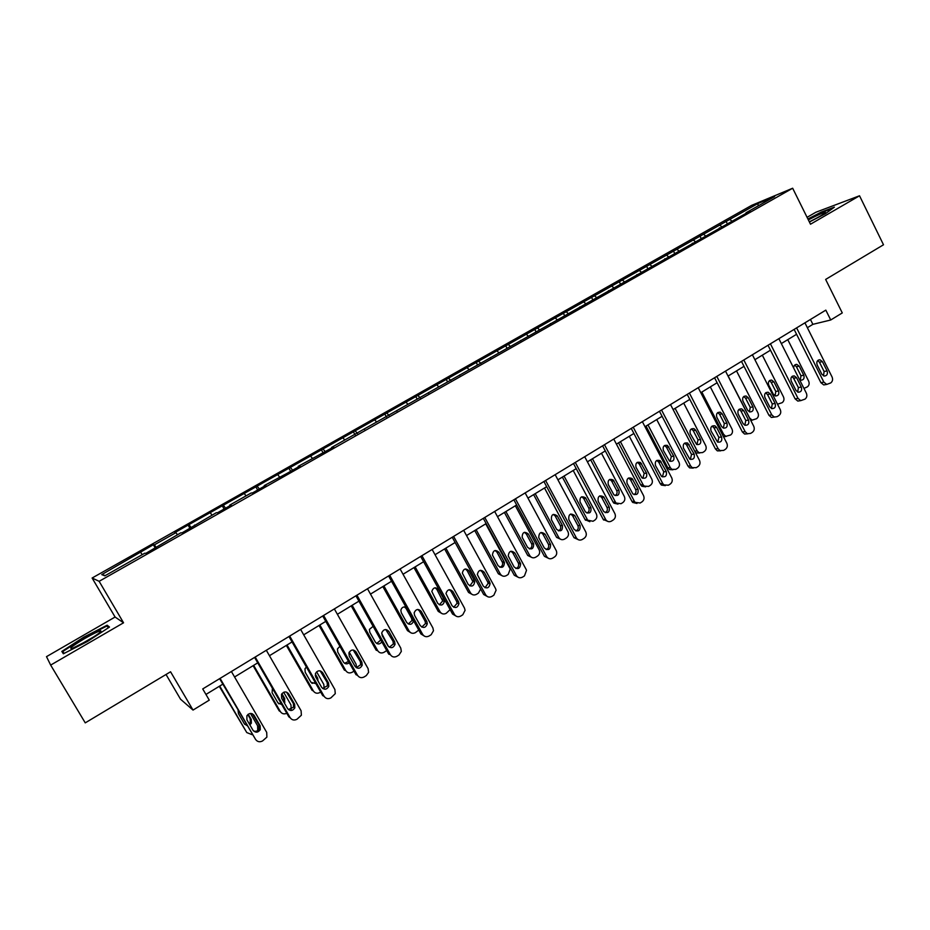 <?xml version="1.0" encoding="UTF-8"?>
<svg xmlns="http://www.w3.org/2000/svg" width="930" height="930" viewBox="0 0 930 930"><rect width="100%" height="100%" fill="white"/><g stroke="black" fill="none" stroke-linecap="round" stroke-linejoin="round"><path stroke-width="1.4" d="M166.028 674.483L180.548 699.221L193.022 710.078L209.273 700.139L202.728 688.932L825.817 310.132L830.734 319.99L842.278 312.922L825.642 279.43L883.5 244.776L859.529 195.777L815.866 212.249L807.077 217.318M50.662 665.09L123.551 622.798L115.088 617.032L46.5 656.65L50.662 665.09L85.246 722.866L170.562 671.774L193.022 710.078M115.088 617.032L92.117 578.018L751.638 205.367L792.662 188.232L99.138 581.308L92.117 578.018M757.869 203.554L174.805 532.611L175.944 532.646L154.38 544.852L153.357 544.736L101.754 574.612L104.834 575.844L144.824 553.199L145.824 553.362L180.85 532.797L182.059 532.844L216.237 512.755L217.655 512.674L231.186 505.013L229.687 505.141L251.03 493.063L252.635 492.865L265.934 485.332L264.248 485.576L287.021 473.382L300.088 465.988L298.216 466.349L333.661 446.97L331.603 447.435L750.033 211.122L746.023 212.772L774.632 196.579L757.869 203.554L758.252 205.844M154.38 544.852L156.217 547.479M175.944 532.646L177.444 534.727M194.777 525.636L194.533 525.055M189.313 525.09L191.196 527.67M210.517 513.104L212.04 515.139M229.919 505.734L229.687 505.141M223.665 505.664L225.583 508.187M244.509 493.877L246.066 495.876M264.457 486.169L264.248 485.576M257.436 486.564L259.389 489.041M277.931 474.974L279.523 476.927M298.402 466.941L298.216 466.349M290.637 467.79L292.636 470.208M310.794 456.386L312.41 458.304M331.766 448.039L331.603 447.435M323.291 449.318L325.326 451.689M343.124 438.111L344.774 439.983M364.583 429.451L364.432 428.846M355.423 431.16L357.48 433.473M374.93 420.127L376.592 421.953M396.854 411.176L396.715 410.572M387.02 413.28L389.112 415.559M406.212 402.434L407.91 404.225M428.591 393.204L428.463 392.588M418.116 395.703L420.244 397.924M436.995 385.02L438.716 386.787M459.804 375.522L459.699 374.906M448.702 378.394L450.864 380.579M467.29 367.885L469.034 369.617M490.505 358.12L490.424 357.504M478.822 361.375L480.915 363.421M497.108 351.029L498.875 352.714M520.73 341.008L520.649 340.392M508.454 344.612L510.43 346.483M526.461 334.428L528.252 336.09M550.455 324.175L550.397 323.547M537.621 328.116L539.493 329.825M555.35 318.083L557.163 319.711M579.716 307.598L579.669 306.97M566.347 311.875L568.16 313.48M583.796 301.994L585.633 303.599M608.522 291.276L608.487 290.648M594.63 295.88L596.467 297.461M611.812 286.161L613.661 287.719M636.876 275.222L636.852 274.594M622.472 280.128L624.332 281.685M639.398 270.56L641.27 272.095M664.787 259.412L664.776 258.773M649.896 264.62L651.779 266.143M666.577 255.192L668.461 256.692M692.269 243.846L692.28 243.207M676.912 249.345L678.807 250.833M693.338 240.056L695.233 241.533M719.343 228.513L719.355 227.873M703.522 234.29L705.428 235.755M719.704 225.141L721.622 226.595M746 213.412L746.023 212.772M729.748 219.468L731.666 220.898M792.662 188.232L810.495 224.223L859.529 195.777M123.551 622.798L99.138 581.308M807.368 327.697L812.878 324.338L830.734 319.99M205.949 694.443L222.816 684.154M234.581 676.982L257.726 662.858M269.444 655.72L292.043 641.933M303.703 634.83L325.779 621.368M337.381 614.288L358.934 601.152M370.489 594.107L391.542 581.262M403.039 574.252L423.603 561.72M435.042 554.733L455.13 542.492M466.523 535.541L486.146 523.578M497.492 516.662L516.662 504.967M527.949 498.085L546.677 486.669M557.919 479.81L576.216 468.65M587.411 461.826L605.29 450.922M616.427 444.133L633.9 433.473M644.99 426.719L662.079 416.303M673.111 409.572L689.804 399.389M700.802 392.693L717.111 382.742M728.051 376.069L744 366.339M754.893 359.701L770.493 350.192M781.328 343.577L796.58 334.289M101.754 574.612L105.369 575.542M140.779 552.536L142.232 554.664M810.449 319.478L812.878 324.338M725.935 221.026L727.155 223.456M699.825 235.79L701.057 238.231M673.32 250.775L674.576 253.227M646.42 265.98L647.698 268.456M619.113 281.418L620.403 283.906M591.387 297.1L592.689 299.6M563.231 313.015L564.557 315.526M534.645 329.174L535.982 331.708M505.606 345.6L506.966 348.146M476.114 362.27L477.485 364.827M446.144 379.208L447.539 381.788M415.698 396.424L417.21 399.202M384.764 413.92L386.45 417M353.319 431.694L355.062 434.845M321.362 449.76L323.128 452.933M288.87 468.127L290.672 471.324M255.843 486.797L257.656 490.017M222.258 505.792L224.107 509.024M188.104 525.101L189.976 528.356M153.357 544.736L155.264 548.014M809.402 222.014L825.352 213.749L834.373 207.157L821.341 212.052L807.914 219.003M63.345 653.79L87.548 641.433L109.496 627.053L107.148 625.204L83.677 637.213L61.833 651.419L63.345 653.79M108.484 627.459L107.148 625.204M804.927 322.838L832.071 376.987C833.048 379.463 832.594 381.44 830.734 382.928L826.735 384.416L823.864 382.149L796.615 327.895M794.127 329.406L820.888 382.66L823.864 382.149M827.096 370.942C827.967 374.081 827.003 375.79 824.201 376.069L821.841 374.232L817.156 364.909C816.273 361.84 817.203 360.131 819.935 359.759L822.422 361.619L827.096 370.942L824.108 371.489L823.503 375.86M817.726 360.549L819.458 362.212L824.108 371.489M825.945 384.555L823.748 384.927L820.888 382.66M793.209 377.534L798.3 387.403M787.768 339.659L808.647 381.114C809.6 383.52 809.17 385.439 807.345 386.892L803.938 388.391M800.323 380.056L800.963 375.755L796.417 366.734L794.673 365.106M799.463 379.51L800.951 380.231C803.694 379.952 804.636 378.289 803.787 375.243L799.23 366.188L796.801 364.374C794.72 364.455 793.685 365.676 793.674 368.048M809.321 221.84C819.446 216.783 824.782 213.609 825.352 212.319L825.189 212.296C822.457 212.865 816.854 215.4 808.356 219.899M808.124 219.434L821.248 212.633L832.815 208.308M815.378 218.771L810.611 221.212M86.978 640.979C97.731 634.562 102.277 631.168 100.626 630.796C97.894 631.447 92.593 634.016 84.723 638.503C72.319 645.955 68.192 649.245 72.366 648.373L86.978 640.979M94.267 636.527L78.841 645.42M64.007 653.453L62.833 651.488L83.991 637.713L106.752 626.076L108.659 627.599M64.077 653.418L62.833 651.488M778.863 338.683L806.345 393.158C807.333 395.645 806.88 397.645 804.985 399.144L800.707 400.632L798.021 398.389L770.424 343.821M768.006 345.286L795.115 398.854L798.021 398.389M801.311 387.078C802.183 390.356 801.137 392.076 798.196 392.228L795.975 390.426L791.232 381.044C790.349 377.847 791.349 376.127 794.22 375.871L796.58 377.708L801.311 387.078L798.393 387.577L797.684 392.076M791.895 376.569L793.674 378.243L798.393 387.577M800.335 400.691L797.801 401.074L795.115 398.854M752.393 354.772L780.235 409.572C781.235 412.071 780.782 414.083 778.852 415.617L777.166 416.675L771.423 417.454L768.947 415.292L771.784 414.885L774.26 417.059L771.423 417.454M741.489 361.41L768.947 415.292M743.826 359.98L771.784 414.885M775.132 403.469C776.004 406.898 774.876 408.619 771.761 408.619L769.715 406.863L764.902 397.424C764.03 394.076 765.099 392.344 768.145 392.239L770.342 394.041L775.132 403.469L772.284 403.911L771.47 408.526M765.681 392.832L767.506 394.518L772.284 403.911M762.321 355.167L783.467 396.866C784.443 399.284 783.99 401.225 782.142 402.69L777.503 404.201M775.05 395.843L775.794 391.437L771.191 382.358L769.401 380.707M778.55 390.96L773.923 381.858L771.633 380.068C768.808 380.312 767.831 381.998 768.692 385.101L773.33 394.215L775.492 395.971C778.387 395.808 779.398 394.146 778.55 390.96L775.794 391.437M777.375 403.946L777.957 404.132M736.514 370.907L757.927 412.85C758.903 415.28 758.45 417.233 756.567 418.721L752.079 420.127L749.65 418.023L728.155 375.999M749.406 411.851L750.243 407.34L745.581 398.203L743.744 396.552M752.172 420.162L750.859 420.627M752.94 406.922L748.255 397.761L746.116 396.006C743.14 396.11 742.082 397.796 742.942 401.051L747.639 410.223L749.638 411.932C752.684 411.92 753.777 410.246 752.94 406.922L750.243 407.34M725.516 371.117L753.73 426.242C754.742 428.753 754.277 430.788 752.312 432.334L750.603 433.415L747.36 433.717L745.139 431.636L716.821 376.406M714.566 377.778L742.384 431.973L745.139 431.636M748.545 420.104C749.406 423.72 748.185 425.428 744.895 425.243L743.047 423.545L738.176 414.059C737.304 410.537 738.478 408.805 741.698 408.875L743.698 410.618L748.545 420.104L745.779 420.488L744.837 425.219M739.071 409.34L740.943 411.048L745.779 420.488M747.697 433.822L744.593 434.043L742.384 431.973M698.232 387.705L726.807 443.157C727.841 445.691 727.353 447.749 725.377 449.318L723.633 450.411L720.018 450.573L718.088 448.644L689.397 393.076M687.224 394.39L715.414 448.923L718.088 448.644M721.564 436.995C722.389 440.832 721.064 442.529 717.576 442.087L711.043 430.95C710.183 427.207 711.473 425.498 714.891 425.8L716.646 427.463L721.564 436.995L718.867 437.333L717.797 442.18M712.055 426.114L713.961 427.823L718.867 437.333M720.68 450.841L717.321 450.852L715.414 448.923M670.507 404.55L699.476 460.338C700.511 462.896 700.023 464.965 698.012 466.558L696.245 467.674L692.187 467.639L690.618 465.907L661.532 410.014M659.463 411.269L688.014 466.128L690.618 465.907M694.152 454.154C694.942 458.234 693.489 459.897 689.793 459.141L683.48 448.097C682.667 444.122 684.073 442.436 687.7 443.04L694.152 454.154L691.536 454.421L690.327 459.397M684.631 443.145L686.573 444.866L691.536 454.421M693.222 468.104L689.583 467.86L688.014 466.128M710.311 386.88L731.991 429.067C732.98 431.508 732.526 433.485 730.608 434.996L725.772 436.333L723.598 434.322L701.825 392.053M723.366 428.102C726.586 428.288 727.772 426.626 726.935 423.115L722.203 413.897L720.25 412.199C717.111 412.141 715.961 413.815 716.809 417.245L721.564 426.463L723.366 428.102L724.319 423.476L719.599 414.292L717.728 412.629M726.144 436.461L723.517 436.775M683.713 403.108L705.672 445.528C706.684 447.993 706.207 449.981 704.266 451.515L702.569 452.573L699.035 452.736L697.163 450.864L675.11 408.351M696.93 444.598L698.012 439.855L693.234 430.625L691.316 428.951M699.732 453.003L696.489 453.003L695.001 451.736M700.557 439.553L695.756 430.288L694.047 428.672C690.699 428.381 689.456 430.044 690.281 433.671L696.663 444.494C700.069 444.912 701.36 443.273 700.557 439.553L698.012 439.855M646.025 426.091L667.856 467.86L669.391 469.545L672.902 469.801M656.72 419.57L678.958 462.245C679.981 464.721 679.505 466.732 677.528 468.278L675.808 469.359L671.855 469.336L670.321 467.651L647.978 424.894M670.088 461.338L671.309 456.491L666.461 447.202L664.52 445.517M673.773 456.235L667.473 445.435C663.939 444.854 662.555 446.493 663.357 450.353L669.519 461.082C673.122 461.815 674.541 460.199 673.773 456.235L671.309 456.491M642.363 421.674L671.704 477.799C672.762 480.368 672.262 482.461 670.216 484.065L668.414 485.204L663.904 484.902L662.718 483.449L633.237 427.207M631.249 428.416L660.195 483.612L662.718 483.449M666.31 471.58C667.031 475.951 665.438 477.555 661.556 476.404L655.476 465.523C654.732 461.257 656.278 459.618 660.114 460.617L666.31 471.58L663.776 471.789L662.427 476.881M656.778 460.443L658.742 462.164L663.776 471.789M665.322 485.646L661.381 485.065L660.195 483.612M618.566 442.831L640.689 484.844L641.84 486.262L645.653 486.843M629.308 436.275L651.837 479.206C652.872 481.694 652.383 483.728 650.384 485.297L648.629 486.402L644.223 486.111L643.06 484.704L620.426 441.692M642.828 478.334L644.188 473.37L639.282 464.024L637.317 462.338M646.583 473.172L640.538 462.524C636.794 461.559 635.283 463.14 636.015 467.29L641.933 477.857C645.722 478.973 647.28 477.416 646.583 473.172L644.188 473.37M613.754 439.053L643.502 495.527C644.571 498.108 644.072 500.224 641.979 501.863L640.154 503.014L635.155 502.351L634.365 501.27L604.488 444.691M602.605 445.842L631.935 501.363L634.365 501.27M638.027 489.285C638.643 493.981 636.911 495.504 632.842 493.865L627.041 483.228C626.39 478.625 628.087 477.055 632.121 478.543L638.027 489.285L635.585 489.424C636.469 491.668 635.969 493.412 634.062 494.644M628.506 478.02L630.482 479.752L635.585 489.424M636.969 503.456L632.714 502.444L631.935 501.363M590.678 459.827L613.091 502.095L613.858 503.142L617.973 504.141M601.477 453.247L624.309 496.434C625.344 498.945 624.855 500.991 622.821 502.584L621.042 503.7L616.148 503.06L615.393 502.014L592.457 458.746M615.137 495.585C617.02 494.4 617.532 492.714 616.66 490.505L611.696 481.112L609.72 479.415M618.973 490.377L613.207 479.95C609.266 478.508 607.615 480.02 608.255 484.495L613.905 494.818C617.88 496.411 619.566 494.934 618.973 490.377L616.66 490.505M584.703 456.723L614.846 513.534C615.939 516.138 615.416 518.266 613.3 519.928L611.452 521.102C609.371 522.183 607.546 521.811 605.953 519.975L575.286 462.443M573.496 463.535L603.221 519.405L605.569 519.37M609.301 507.269C609.766 512.325 607.894 513.744 603.686 511.523L598.141 501.212C597.641 496.236 599.49 494.783 603.686 496.853L609.301 507.269L606.941 507.338C607.86 509.698 607.29 511.477 605.244 512.686M599.78 495.876L601.768 497.608L606.941 507.338M608.162 521.556L603.221 519.405M562.371 477.09L585.086 519.614L589.852 521.718M573.206 470.487L596.339 513.918C597.397 516.452 596.897 518.522 594.828 520.126L593.026 521.265L587.667 520.172L564.057 476.067M587.004 513.104C589.039 511.942 589.608 510.21 588.713 507.908L583.68 498.457L581.692 496.771M590.934 507.838L585.458 497.724C581.366 495.713 579.564 497.132 580.064 501.956L585.458 511.965C589.562 514.116 591.387 512.744 590.934 507.838L588.713 507.908M555.175 474.672L585.737 531.844C586.842 534.459 586.307 536.61 584.156 538.296L582.273 539.481C579.878 540.667 577.902 540.109 576.333 537.807L545.608 480.485M543.911 481.519L574.054 537.726L576.309 537.773M580.111 525.543C580.378 530.972 578.367 532.251 574.101 529.391L568.788 519.486C568.474 514.116 570.462 512.802 574.752 515.534L580.111 525.543L577.844 525.543C578.786 528.008 578.146 529.833 575.937 531.007M570.613 514.034L572.508 515.58L577.844 525.543M578.867 539.935L574.054 537.726M533.622 494.632L556.628 537.4L561.278 539.551M544.503 487.994L567.951 531.681C569.021 534.227 568.497 536.319 566.405 537.947L564.568 539.098C562.231 540.26 560.302 539.714 558.767 537.482L535.203 493.656M558.43 530.891C560.616 529.763 561.243 527.996 560.325 525.578L555.129 515.906L553.257 514.395M562.464 525.578L557.244 515.871C553.071 513.209 551.13 514.488 551.432 519.696L556.593 529.31C560.767 532.088 562.72 530.844 562.464 525.578L560.325 525.578M525.159 492.912L556.349 550.816C557.198 553.35 556.605 555.396 554.547 556.954L552.629 558.163C550.176 559.372 548.154 558.814 546.573 556.466L515.441 498.829M513.86 499.794L544.422 556.349L546.573 556.466M550.444 544.108L550.606 544.457C550.49 549.77 548.386 550.932 544.294 547.956L538.726 537.563C538.993 532.344 541.121 531.228 545.108 534.215L550.444 544.108L548.444 544.387C549.142 546.875 548.386 548.619 546.154 549.618M540.993 532.483L542.957 534.192L548.27 544.038M549.072 558.605L544.422 556.349M504.409 512.442L527.729 555.466L532.239 557.663M515.348 505.769L539.284 550.107C540.121 552.56 539.54 554.536 537.528 556.047L535.668 557.221C533.274 558.407 531.309 557.849 529.763 555.57L505.897 511.535M529.391 548.956C531.588 547.991 532.344 546.294 531.658 543.864L526.322 533.96L524.38 532.297M533.541 543.597L528.345 533.994C524.462 531.088 522.393 532.169 522.137 537.238L527.554 547.317C531.53 550.211 533.576 549.072 533.704 543.934L531.495 543.527M494.667 511.454L526.089 569.334L526.508 570.357L524.45 575.914L522.509 577.146C520.01 578.379 517.964 577.821 516.359 575.461L484.786 517.464M483.309 518.359L514.29 575.275L516.359 575.461M520.3 562.987L520.649 563.871C520.033 568.869 517.836 569.881 514.046 566.893L508.233 555.873C508.989 550.979 511.209 550.037 514.883 553.025L520.3 562.987L518.219 562.848L518.568 563.72C518.952 566.138 518.045 567.742 515.859 568.532M510.907 551.234L512.837 552.92L518.219 562.848M518.777 577.565L514.29 575.275M474.742 530.53L498.375 573.81L502.712 576.054M485.716 523.834L510.21 569.055L508.21 574.438L506.315 575.635C503.874 576.832 501.875 576.286 500.317 573.996L476.125 529.682M499.875 567.288C502.026 566.533 502.909 564.975 502.549 562.615L496.969 552.141L495.062 550.49M504.165 561.894L498.899 552.234C495.318 549.328 493.156 550.246 492.423 555.001L498.085 565.684C501.758 568.579 503.897 567.602 504.502 562.755L504.165 561.894L502.212 561.767M463.663 530.309L495.539 588.551L496.097 590.213L493.865 595.188L491.889 596.444C489.343 597.699 487.262 597.141 485.634 594.77L453.619 536.412M452.247 537.249L483.681 594.503L485.634 594.77M489.657 582.168L490.11 583.575C489.075 588.248 486.809 589.109 483.298 586.133L477.323 574.508C478.485 569.962 480.775 569.183 484.17 572.148L489.657 582.168L487.68 581.948L488.134 583.354L485.042 587.748M480.345 570.311L482.217 571.973L487.68 581.948M487.959 596.839L483.681 594.503M444.598 548.909L468.557 592.457L472.696 594.723M480.636 588.957L478.415 593.119L476.486 594.328C474.009 595.549 471.987 595.014 470.406 592.712L445.877 548.13M469.859 585.912L472.905 581.645L467.151 570.601L465.302 568.974M474.312 580.483L468.987 570.776C465.674 567.893 463.454 568.66 462.326 573.054L468.139 584.342C471.545 587.214 473.754 586.388 474.753 581.855L474.312 580.483L472.463 580.285M432.136 549.467L464.477 608.069L465.081 610.336L462.768 614.788L460.757 616.055C458.176 617.346 456.06 616.788 454.41 614.404L421.929 555.675M420.674 556.442L452.561 614.056L454.41 614.404M458.502 601.663L458.99 603.57C457.63 607.918 455.316 608.639 452.05 605.709L445.97 593.514C447.458 589.306 449.783 588.667 452.933 591.585L458.502 601.663L456.63 601.373L457.13 603.268L453.7 607.267M449.306 589.701L451.097 591.329L456.63 601.373M456.607 616.404L452.561 614.056M413.966 567.591L438.263 611.405L442.169 613.684M450.108 609.627L446.179 613.335C443.668 614.579 441.611 614.044 440.006 611.719L415.14 566.882M439.344 604.826L442.715 600.943L436.844 589.364L435.077 587.772M443.994 599.373L438.576 589.608C435.507 586.772 433.252 587.388 431.811 591.468L437.704 603.291C440.89 606.139 443.145 605.442 444.47 601.222L443.994 599.373L442.238 599.106M400.086 568.951L432.892 627.924L433.496 630.738L431.148 634.713L429.102 636.004C426.475 637.306 424.324 636.759 422.65 634.365L389.705 575.263M388.577 575.949L420.918 633.935L422.65 634.365M426.824 621.496L427.312 623.832C425.673 627.901 423.324 628.482 420.267 625.599L414.606 615.439L414.141 612.893C415.873 608.999 418.221 608.476 421.185 611.347L426.824 621.496L425.068 621.112L425.556 623.449L421.801 627.099M417.768 609.441L419.453 611.01L425.068 621.112M424.685 636.294L420.918 633.935M382.835 586.574L407.48 630.645L411.118 632.935M418.756 630.075L415.385 632.644C412.827 633.911 410.735 633.377 409.107 631.052L383.892 585.923M408.305 624.018L411.99 620.484L411.525 618.229L406.061 608.429L404.399 606.895M405.992 607.185C403.364 606.476 401.644 607.499 400.842 610.243L401.283 612.707L406.782 622.554C409.746 625.344 412.025 624.797 413.641 620.891M367.501 588.771L400.772 648.117L401.33 651.419L398.993 654.976L396.912 656.278C394.25 657.615 392.065 657.08 390.368 654.662L356.934 595.188M355.923 595.805L388.74 654.15L390.368 654.662M394.622 641.654L395.052 644.385C393.216 648.187 390.844 648.663 387.938 645.827L382.195 635.609L381.8 632.679C383.73 629.04 386.101 628.634 388.891 631.447L394.622 641.654L392.972 641.188L393.413 643.92L389.333 647.245M385.741 629.529L392.972 641.188M351.203 605.86L376.185 650.21L377.708 650.686L352.145 605.29M381.695 633.446L388.438 646.524M376.731 643.514L380.777 639.991M373.104 626.343L369.396 629.389L369.78 632.226L375.36 642.13C377.534 644.618 379.696 644.537 381.858 641.909M377.708 650.686C379.359 653.034 381.486 653.558 384.078 652.267L386.717 650.547M334.347 608.918L368.106 668.647L368.594 672.378L366.304 675.575L364.188 676.912C361.468 678.272 359.247 677.738 357.527 675.308L323.605 615.451M322.722 615.986L356.016 674.703L357.527 675.308M361.863 662.16L362.223 665.229C360.224 668.798 357.841 669.193 355.074 666.403L349.25 656.115L348.936 652.86C351.005 649.442 353.388 649.117 356.05 651.884L361.863 662.16L360.34 661.614L360.7 664.671L356.283 667.705M353.191 649.989L360.34 661.614M319.037 625.471L344.379 670.1L345.797 670.658L319.862 624.972M349.238 652.139L356.085 664.218L356.574 667.728M344.612 663.299L348.483 661.428M339.927 646.327L337.45 648.908L337.753 652.069L343.414 662.032C345.065 664.183 347.018 664.427 349.25 662.776M345.797 670.658C347.471 673.006 349.622 673.529 352.261 672.216L353.993 671.135M300.623 629.424L334.893 689.537L335.277 693.64L330.894 697.884C328.127 699.279 325.872 698.744 324.117 696.303L289.695 636.073M288.951 636.515L322.733 695.617L324.117 696.303M328.546 683.015L328.825 686.387C326.697 689.758 324.291 690.083 321.641 687.328L315.723 676.982L315.502 673.436C317.7 670.205 320.083 669.96 322.652 672.669L328.546 683.015L327.139 682.376L327.43 685.736L322.629 688.467M320.129 670.832L327.139 682.376M286.347 645.408L312.05 690.304L313.34 690.955L287.033 644.99M316.619 671.82L323.803 684.41L324.128 688.525M311.922 683.387L315.293 682.608M316.793 678.854L315.247 675.599M318.025 681.004L317.642 678.086L315.317 674.018M306.377 666.996L304.982 668.798L305.203 672.239L310.934 682.26L315.909 683.678M313.34 690.955C315.049 693.327 317.235 693.838 319.92 692.501L320.676 692.013M266.317 650.279L301.099 710.776L301.378 715.217L297.019 719.227C294.217 720.645 291.915 720.122 290.137 717.669L255.192 657.045M254.588 657.405L288.881 716.879L290.137 717.669M294.647 704.231L294.845 707.858C292.601 711.078 290.195 711.334 287.626 708.625L281.616 698.209L281.488 694.408C283.79 691.339 286.184 691.153 288.66 693.827L294.647 704.231L293.369 703.499L293.566 707.125L288.37 709.555M286.521 692.094L293.369 703.499M253.1 665.682L279.174 710.857L280.349 711.59L253.657 665.345M283.685 692.257L290.985 704.94L291.16 709.497M278.663 703.754L281.302 703.743M283.615 701.662L283.534 697.907L281.499 694.385M284.394 703.022L284.731 698.593L281.906 693.687M272.409 688.328L272.095 692.745L277.919 702.836L281.813 704.626M280.349 711.59C281.988 713.891 284.127 714.438 286.789 713.264M231.396 671.507L266.712 732.398L266.887 737.118L262.551 740.943C259.703 742.384 257.366 741.873 255.564 739.397L220.085 678.389M219.62 678.668L255.564 739.397M260.156 725.819L260.272 729.678C257.935 732.759 255.518 732.956 253.007 730.294L246.915 719.808L246.88 715.786C249.263 712.845 251.67 712.706 254.088 715.344L260.156 725.819L259.017 724.993L259.121 728.841C257.75 731.108 255.866 731.805 253.495 730.945M252.356 713.775L259.017 724.993M219.282 686.305L246.799 732.584L219.713 686.038M250.437 713.438L257.622 725.819L257.726 730.515M244.811 724.412L246.462 724.807M249.228 723.784L250.298 722.389L250.193 718.669L247.822 714.577M249.879 724.9L251.367 723.18L251.263 719.436L248.24 714.228M238.092 710.427L238.429 713.601L244.334 723.761L246.892 725.54M246.799 732.584L252.204 734.7M822.422 361.619L819.458 362.212M800.963 375.755L803.787 375.243M796.417 366.734L799.23 366.188M796.58 377.708L793.674 378.243M770.342 394.041L767.506 394.518M771.191 382.358L773.923 381.858M745.581 398.203L748.255 397.761M743.698 410.618L740.943 411.048M716.646 427.463L713.961 427.823M689.165 444.563L686.573 444.866M723.598 434.322L722.331 434.473M724.319 423.476L726.935 423.115M719.599 414.292L722.203 413.897M697.163 450.864L694.687 451.12M693.234 430.625L695.756 430.288M670.321 467.651L667.856 467.86M666.461 447.202L668.914 446.912M661.265 461.931L658.742 462.164M643.06 484.704L640.689 484.844M639.282 464.024L641.654 463.803M632.912 479.578L630.482 479.752M615.393 502.014L613.091 502.095M611.696 481.112L613.986 480.938M604.116 497.492L601.768 497.608M587.295 519.591L585.086 519.614M583.68 498.457L585.877 498.352M574.845 515.708L572.601 515.755M558.756 537.435L556.628 537.4M555.222 516.069L557.337 516.034M545.108 534.215L542.957 534.192M529.763 555.57L527.729 555.466M526.322 533.96L528.345 533.994M514.883 553.025L512.837 552.92M500.317 573.996L498.375 573.81M496.969 552.141L498.899 552.234M484.17 572.148L482.217 571.973M470.406 592.712L468.557 592.457M467.151 570.601L468.987 570.776M452.933 591.585L451.097 591.329M440.006 611.719L438.263 611.405M436.844 589.364L438.576 589.608M421.185 611.347L419.453 611.01M409.107 631.052L407.48 630.645M411.525 618.229L412.234 618.38M406.061 608.429L406.759 608.569M388.891 631.447L387.275 631.028M356.05 651.884L354.551 651.384M322.652 672.669L321.269 672.076M316.328 677.493L317.642 678.086M288.66 693.827L287.417 693.141M283.534 697.907L284.731 698.593M254.088 715.344L252.96 714.566M250.193 718.669L251.263 719.436M823.748 384.927L826.735 384.416M819.935 359.759L818.354 360.084M795.243 364.688L796.801 364.374M824.48 213.377L825.189 212.296M99.452 632.877L100.626 630.796M797.801 401.074L800.707 400.632M794.22 375.871L792.372 376.208M768.145 392.239L765.983 392.6M769.819 380.405L771.633 380.068M752.079 420.127L750.696 420.325M744 396.366L746.116 396.006M744.593 434.043L747.36 433.717M741.698 408.875L739.176 409.27M717.321 450.852L720.018 450.573M714.891 425.8L712.217 426.173M689.583 467.86L692.187 467.639M687.7 443.04L685.108 443.354M725.772 436.333L723.435 436.623M717.786 412.583L720.25 412.199M699.035 452.736L696.489 453.003M691.525 429.021L694.047 428.672M671.855 469.336L669.391 469.545M665.031 445.726L667.473 445.435M661.381 485.065L663.904 484.902M660.114 460.617L657.603 460.862M644.223 486.111L641.84 486.262M638.166 462.756L640.538 462.524M632.714 502.444L635.155 502.351M632.121 478.543L629.691 478.729M616.148 503.06L613.858 503.142M610.929 480.113L613.207 479.95M603.605 519.998L605.953 519.975M603.686 496.853L601.35 496.969M587.667 520.172L585.447 520.196M583.261 497.841L585.458 497.724M574.077 537.761L576.333 537.807M574.752 515.534L572.508 515.58M558.767 537.482L556.652 537.435M555.129 515.906L557.244 515.871M550.606 544.457L548.444 544.387M531.658 543.864L533.704 543.934M520.649 563.871L518.568 563.72M502.549 562.615L504.502 562.755M490.11 583.575L488.134 583.354M472.905 581.645L474.753 581.855M458.99 603.57L457.13 603.268M442.715 600.943L444.47 601.222M427.312 623.832L425.556 623.449M411.99 620.484L413.606 620.845M395.052 644.385L393.413 643.92M362.223 665.229L360.7 664.671M328.825 686.387L327.43 685.736M294.845 707.858L293.566 707.125M283.731 701.418L284.929 702.104M260.272 729.678L259.121 728.841M250.298 722.389L251.367 723.18"/></g></svg>
